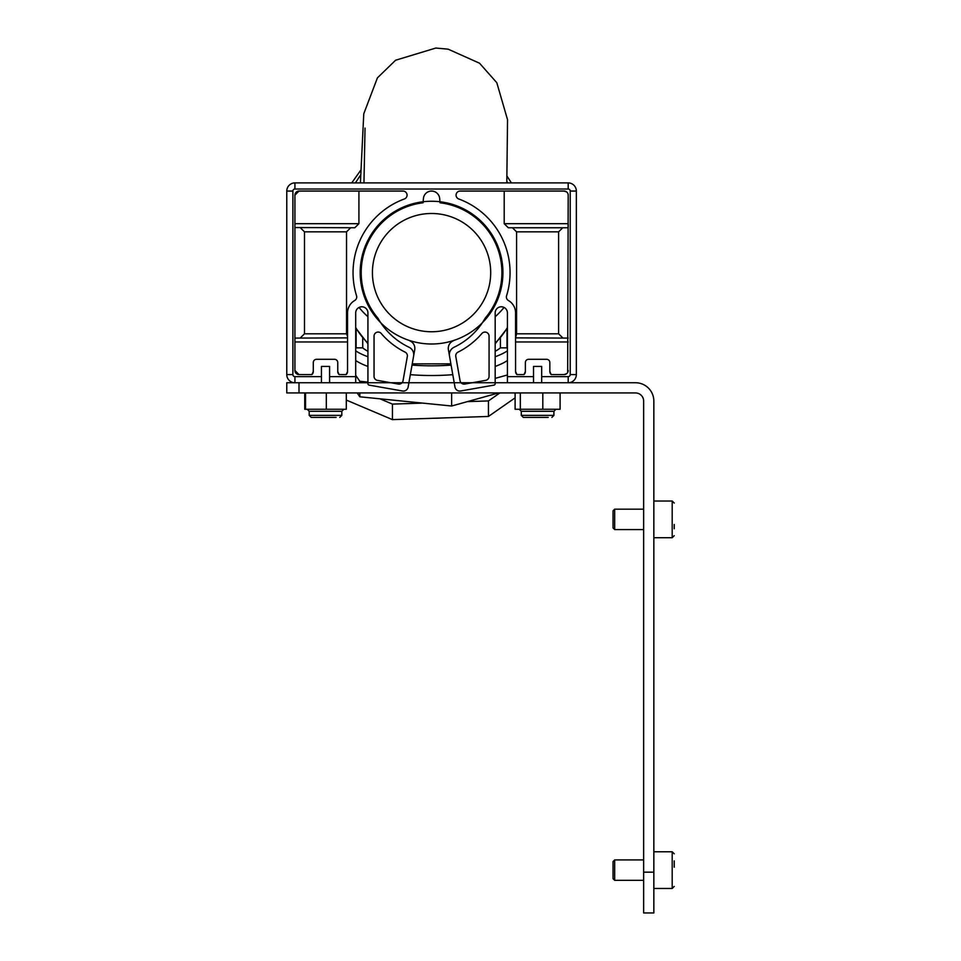 <?xml version="1.0" encoding="UTF-8"?>
<svg xmlns="http://www.w3.org/2000/svg" width="961" height="961" viewBox="0 0 961 961"><rect width="100%" height="100%" fill="white"/><g stroke="black" fill="none" stroke-linecap="round" stroke-linejoin="round"><path stroke-width="1.44" d="M653.84 872.168L653.84 912.95L643.642 912.95L643.642 872.168L653.84 872.168L653.84 401.097A18.355 18.355 0 0 0 635.485 382.742L299.003 382.742L299.003 392.941L286.774 392.941L286.774 382.742L299.003 382.742M643.642 872.168L643.642 401.097A8.156 8.156 0 0 0 635.485 392.941L299.003 392.941M451.105 365.096A83.607 25.839 180 0 1 431.561 365.817A83.607 25.839 180 0 1 412.017 365.096M367.931 356.747A83.607 25.839 180 0 1 355.702 350.837M452.787 374.67A83.607 25.839 180 0 1 431.561 375.511A83.607 25.839 180 0 1 410.335 374.67M367.931 366.441A83.607 25.839 180 0 1 355.702 360.543M359.042 307.448A89.721 79.943 0 0 0 367.931 316.734M495.179 316.734A89.721 79.943 0 0 0 504.069 307.448M412.233 363.847L450.877 363.847M362.717 338.032L362.717 347.858A73.408 22.692 0 0 0 367.931 351.294M362.717 347.858L356.111 347.858L356.111 328.638M507.012 328.638L507.012 347.858L500.405 347.858L500.405 338.032M495.179 351.294A73.408 22.692 0 0 0 500.405 347.858M507.42 350.837A83.607 25.839 180 0 1 495.179 356.747M507.42 360.543A83.607 25.839 180 0 1 495.179 366.441M445.003 417.879A71.378 22.055 180 0 1 433.231 418.275M507.42 382.742L507.42 312.902A6.114 6.114 0 0 0 501.306 306.787A6.114 6.114 0 0 0 495.179 312.902L495.179 383.703A1.429 1.429 0 0 1 494.002 385.109L460.631 390.995A4.889 4.889 0 0 1 454.961 387.019L449.508 356.05A8.156 8.156 0 0 1 454.036 347.269A70.357 70.357 0 0 0 485.125 318.235A70.357 70.357 0 0 0 440.054 202.783L439.682 198.507A8.156 8.156 0 0 0 431.561 191.059A8.156 8.156 0 0 0 423.429 198.507L423.056 202.783A70.357 70.357 0 0 0 377.985 318.235A70.357 70.357 0 0 0 409.086 347.269A8.156 8.156 0 0 1 413.614 356.05L408.149 387.019A4.889 4.889 0 0 1 402.479 390.995L369.108 385.109A1.429 1.429 0 0 1 367.931 383.703L367.931 312.902A6.114 6.114 0 0 0 361.816 306.787A6.114 6.114 0 0 0 355.702 312.902L355.702 382.742M566.69 191.984L564.107 191.059L460.127 191.059A4.084 4.084 0 0 0 458.709 198.963A78.514 78.514 0 0 1 506.567 295.796A4.084 4.084 0 0 0 508.429 300.529A14.271 14.271 0 0 1 515.577 312.902L515.577 371.535L516.958 374.586L523.985 374.586L525.367 371.535L525.367 362.561A3.267 3.267 0 0 1 528.622 359.294L546.569 359.294A3.267 3.267 0 0 1 549.836 362.561L549.836 371.535L551.218 374.586L564.107 374.586L566.69 373.661M407.068 195.131A4.084 4.084 0 0 0 402.995 191.059L299.003 191.059L294.931 195.131L294.931 370.514L299.003 374.586L311.905 374.586L313.286 371.535L313.286 362.561A3.267 3.267 0 0 1 316.541 359.294L334.488 359.294A3.267 3.267 0 0 1 337.755 362.561L337.755 371.535L339.137 374.586L346.164 374.586L347.546 371.535L347.546 312.902A14.271 14.271 0 0 1 354.681 300.529A4.084 4.084 0 0 0 356.543 295.796A78.514 78.514 0 0 1 404.401 198.963A4.084 4.084 0 0 0 407.068 195.131M504.201 223.685L568.191 223.685L568.191 227.553L566.882 227.757L508.309 227.757L504.201 223.685L504.201 191.059M405.122 352.146A4.084 4.084 0 0 1 407.32 356.507L403.043 380.736A4.084 4.084 0 0 1 398.322 384.052L377.421 380.364A4.084 4.084 0 0 1 374.045 376.352L374.045 336.134A4.084 4.084 0 0 1 381.229 333.491A76.472 76.472 0 0 0 405.122 352.146M413.614 356.05L414.72 349.78A8.156 8.156 0 0 0 410.359 341.083A64.231 64.231 0 0 1 408.821 340.278M568.191 338.092L515.577 337.876L516.574 333.803L516.574 231.841L512.441 227.757M300.361 337.876L304.493 333.803L304.493 231.841L300.361 227.757M355.702 376.628L329.599 376.628L329.599 366.429L321.442 366.429L321.442 376.628L294.931 376.628A2.042 2.042 0 0 1 292.889 374.586L292.889 191.059A2.042 2.042 0 0 1 294.931 189.017L294.931 182.902A8.156 8.156 0 0 0 286.774 191.059A8.156 8.156 0 0 1 294.931 182.902L568.191 182.902A8.156 8.156 0 0 1 576.348 191.059A8.156 8.156 0 0 0 568.191 182.902L568.191 189.017A2.042 2.042 0 0 1 570.221 191.059L576.348 191.059L576.348 374.586A8.156 8.156 0 0 1 568.191 382.742L568.191 376.628L541.68 376.628L541.68 366.429L533.523 366.429L533.523 376.628L507.42 376.628M516.958 374.586A4.084 4.084 0 0 1 515.577 371.535M564.107 191.059A4.084 4.084 0 0 1 568.191 195.131L568.035 194.014M567.675 372.496L568.191 195.131M568.191 370.514A4.084 4.084 0 0 1 564.107 374.586M551.218 374.586A4.084 4.084 0 0 1 549.836 371.535M525.367 371.535A4.084 4.084 0 0 1 523.985 374.586M347.546 371.535A4.084 4.084 0 0 1 346.164 374.586M339.137 374.586A4.084 4.084 0 0 1 337.755 371.535M313.286 371.535A4.084 4.084 0 0 1 311.905 374.586M299.003 374.586A4.084 4.084 0 0 1 294.931 370.514M294.931 195.131A4.084 4.084 0 0 1 299.003 191.059M481.893 333.491A76.472 76.472 0 0 1 457.989 352.146A4.084 4.084 0 0 0 455.79 356.507L460.067 380.736A4.084 4.084 0 0 0 464.8 384.052L485.689 380.364A4.084 4.084 0 0 0 489.065 376.352L489.065 336.134A4.084 4.084 0 0 0 481.893 333.491M292.889 191.059L286.774 191.059L286.774 374.586L292.889 374.586M454.289 340.278A64.231 64.231 0 0 1 452.751 341.083A8.156 8.156 0 0 0 448.403 349.78L449.508 356.05M541.68 376.628L541.68 382.742M321.442 382.742L321.442 376.628M329.599 376.628L329.599 382.742M533.523 382.742L533.523 376.628M294.931 341.96L347.546 341.96L347.546 337.876L294.931 338.092M294.931 376.628L294.931 382.742A8.156 8.156 0 0 1 286.774 374.586M516.574 231.841L558.617 231.841L562.762 227.757L558.617 231.841L558.617 333.803L562.762 337.876M347.546 336.458L346.537 333.803L347.546 336.458M567.675 193.149L567.218 192.488M358.921 191.059L358.921 223.685L354.801 227.757L294.931 227.553M350.681 227.757L346.537 231.841L346.537 333.803L304.493 333.803M613.046 878.69L613.046 861.561L614.68 859.927L614.68 880.324L613.046 878.69M674.226 860.912L674.226 867.194M613.046 527.937L613.046 510.808L614.68 509.174L614.68 529.571L613.046 527.937M674.226 524.478L674.226 528.778M490.699 272.624A59.138 59.138 0 0 0 431.561 213.486A59.138 59.138 0 0 0 372.424 272.624A59.138 59.138 0 0 0 431.561 331.761A59.138 59.138 0 0 0 490.699 272.624M360.183 272.624A71.378 71.378 0 0 0 431.561 344.002A71.378 71.378 0 0 0 502.927 272.624A71.378 71.378 0 0 0 431.561 201.257A71.378 71.378 0 0 0 360.183 272.624M355.702 375.295L359.81 381.277L367.931 382.094M495.179 378.382L507.42 374.97M357.168 392.941L359.81 396.797L451.634 406.01L498.603 392.941M359.81 381.277L359.81 382.742M359.81 392.941L359.81 396.797M451.634 392.941L451.634 406.01M379.955 398.815L392.436 404.1L422.696 403.103M467.37 401.626L488.44 400.929L499.9 392.941M346.296 400.064L392.436 419.621L488.44 416.449L515.108 397.854M392.436 404.1L392.436 419.621M488.44 400.929L488.44 416.449M548.202 417.41L523.325 417.41L548.202 417.41M515.108 392.941L515.108 409.254L560.095 409.254L560.095 392.941M520.321 392.941L520.321 409.254M542.809 392.941L542.809 409.254M336.122 417.41L311.244 417.41L336.122 417.41M304.745 392.941L304.745 409.254L346.296 409.254L346.296 392.941M305.526 392.941L305.526 409.254M326.308 392.941L326.308 409.254M355.702 327.521A85.649 76.315 0 0 0 367.931 343.173M355.378 182.902L360.543 175.106M506.843 181.389L507.744 182.902M495.179 343.173A85.649 76.315 0 0 0 507.42 327.521M568.191 341.96L515.577 341.96M294.931 223.685L358.921 223.685M516.574 333.803L558.617 333.803M346.537 231.841L304.493 231.841M294.931 189.017L568.191 189.017M576.348 374.586L570.221 374.586L570.221 191.059L570.221 374.586A2.042 2.042 0 0 1 568.191 376.628L563.086 376.628M674.226 886.438L672.195 888.481L672.195 851.77L653.84 851.77M674.226 535.685L672.195 537.728L672.195 501.017L653.84 501.017M555.951 409.254L553.908 411.296L521.282 411.296L521.282 415.368L523.325 417.41M553.908 411.296L553.908 415.368L521.282 415.368M343.87 409.254L341.828 411.296L309.202 411.296L309.202 415.368L311.244 417.41M341.828 411.296L341.828 415.368L309.202 415.368M355.702 327.953L367.931 343.786M351.738 182.902L360.639 170.361M507.012 176.115L511.384 182.902M507.42 327.953L495.179 343.786M672.195 888.481L653.84 888.481M643.642 880.324L614.68 880.324M643.642 859.927L614.68 859.927M672.195 851.77L674.226 853.812M672.195 537.728L653.84 537.728M643.642 529.571L614.68 529.571M643.642 509.174L614.68 509.174M672.195 501.017L674.226 503.059M360.411 182.902L363.763 113.83L377.409 77.877L395.596 60.231L435.789 48.05L448.126 49.167L479.551 63.222L496.813 82.73L507.54 119.729L506.795 182.902M365.036 128.077L363.955 182.902M553.908 415.368L551.878 417.41M521.282 411.296L519.24 409.254M341.828 415.368L339.798 417.41M309.202 411.296L307.16 409.254"/></g></svg>
